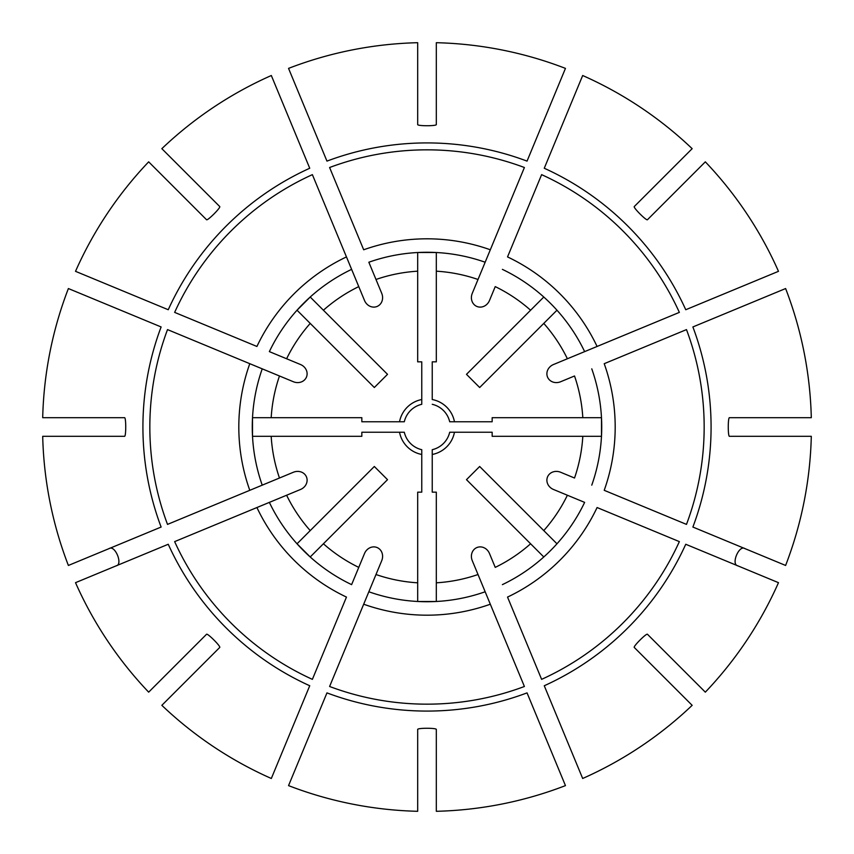 <?xml version="1.0" encoding="UTF-8"?>
<svg xmlns="http://www.w3.org/2000/svg" width="854" height="854" viewBox="0 0 854 854"><rect width="100%" height="100%" fill="white"/><g stroke="black" fill="none" stroke-linecap="round" stroke-linejoin="round"><path stroke-width="1.28" d="M404.305 432.241A23.293 23.293 0 0 0 421.759 449.695A23.293 23.293 0 0 1 404.305 432.241L361.84 432.241L361.84 436.319L252.517 436.319L252.517 417.681L271.188 417.681A156.09 156.09 0 0 1 279.482 375.984L249.784 363.687A188.179 188.179 0 0 0 249.784 490.313L262.231 485.157A174.728 174.728 0 0 1 262.231 368.843L293.37 381.738A10.312 9.319 22.5 0 0 306.469 377.073A10.312 9.319 22.5 0 0 300.501 364.519L269.362 351.613A174.728 174.728 0 0 1 351.613 269.362L364.519 300.501A10.312 9.319 67.5 0 0 377.073 306.469A10.312 9.319 67.5 0 0 381.738 293.37L368.843 262.231A174.728 174.728 0 0 1 485.157 262.231L472.262 293.37A10.312 9.319 112.5 0 0 476.927 306.469A10.312 9.319 112.5 0 0 489.481 300.501L495.235 286.613A156.09 156.09 0 0 1 530.59 310.226L466.487 374.33L479.67 387.513L556.968 310.216M421.759 449.695L421.759 492.16L417.681 492.16L417.681 601.483L436.319 601.483L436.319 492.16L432.241 492.16L432.241 449.695A23.293 23.293 0 0 0 449.695 432.241L492.16 432.241L492.16 436.319L601.483 436.319L601.483 417.681L492.16 417.681L492.16 421.759L454.467 421.759A27.958 27.958 0 0 0 432.241 399.533L432.241 361.84L436.319 361.84L436.319 252.517L417.681 252.517L417.681 361.84L421.759 361.84L421.759 399.533A27.958 27.958 0 0 0 399.533 421.759L361.84 421.759L361.84 417.681L271.188 417.681M417.681 582.812A156.09 156.09 0 0 1 375.984 574.518L363.687 604.216A188.179 188.179 0 0 0 490.313 604.216L485.157 591.769A174.728 174.728 0 0 1 368.843 591.769L381.738 560.63A10.312 9.319 -67.5 0 0 377.073 547.531A10.312 9.319 -67.5 0 0 364.519 553.499L351.613 584.638A174.728 174.728 0 0 1 269.362 502.387L300.501 489.481A10.312 9.319 -22.5 0 0 306.469 476.927A10.312 9.319 -22.5 0 0 293.37 472.262L262.231 485.157M449.695 432.241A23.293 23.293 0 0 1 432.241 449.695L432.241 454.467A27.958 27.958 0 0 0 454.467 432.241M449.695 421.759A23.293 23.293 0 0 0 432.241 404.305A23.293 23.293 0 0 1 449.695 421.759L454.467 421.759M700.686 166.498L704.443 162.73M168.249 309.735L75.515 271.326A384.417 384.417 0 0 1 148.671 161.844L206.572 219.756C207.65 220.823 220.834 207.639 219.756 206.572L161.844 148.671A384.417 384.417 0 0 1 271.326 75.515L309.735 168.249A284.083 284.083 0 0 0 168.249 309.735M161.118 326.954L68.384 288.545A384.417 384.417 0 0 0 42.7 417.681L124.588 417.681C126.114 417.67 126.114 436.309 124.588 436.319L42.7 436.319A384.417 384.417 0 0 0 68.384 565.455L161.118 527.046A284.083 284.083 0 0 1 161.118 326.954M309.735 685.751L271.326 778.485A384.417 384.417 0 0 1 161.844 705.329L219.756 647.428C220.823 646.35 207.639 633.166 206.572 634.244L148.671 692.156A384.417 384.417 0 0 1 75.515 582.674L168.249 544.265A284.083 284.083 0 0 0 309.735 685.751M326.954 692.882L288.545 785.616A384.417 384.417 0 0 0 417.681 811.3L417.681 729.412C417.67 727.886 436.309 727.886 436.319 729.412L436.319 811.3A384.417 384.417 0 0 0 565.455 785.616L527.046 692.882A284.083 284.083 0 0 1 326.954 692.882M544.265 168.249L582.674 75.515A384.417 384.417 0 0 1 692.156 148.671L634.244 206.572C633.177 207.65 646.361 220.834 647.428 219.756L705.329 161.844A384.417 384.417 0 0 1 778.485 271.326L685.751 309.735A284.083 284.083 0 0 0 544.265 168.249M527.046 161.118L565.455 68.384A384.417 384.417 0 0 0 436.319 42.7L436.319 124.588C436.33 126.114 417.691 126.114 417.681 124.588L417.681 42.7A384.417 384.417 0 0 0 288.545 68.384L326.954 161.118A284.083 284.083 0 0 1 527.046 161.118M485.157 262.231L524.399 167.512A277.166 277.166 0 0 0 329.601 167.512L363.687 249.784A188.179 188.179 0 0 1 490.313 249.784L478.016 279.482A156.09 156.09 0 0 0 436.319 271.188M351.613 269.362L312.383 174.643A277.166 277.166 0 0 0 174.643 312.383L256.915 346.468A188.179 188.179 0 0 1 346.468 256.915L358.765 286.613A156.09 156.09 0 0 0 323.41 310.226L387.513 374.33L374.33 387.513L310.226 323.41A156.09 156.09 0 0 0 286.613 358.765L269.362 351.613M310.226 323.41L297.032 310.216L310.216 297.032L323.41 310.226M543.774 323.41A156.09 156.09 0 0 1 567.387 358.765L597.085 346.468A188.179 188.179 0 0 0 507.532 256.915L541.617 174.643A277.166 277.166 0 0 1 679.357 312.383L553.499 364.519A10.312 9.319 157.5 0 0 547.531 377.073A10.312 9.319 157.5 0 0 560.63 381.738L574.518 375.984A156.09 156.09 0 0 1 582.812 417.681M262.231 368.843L167.512 329.601A277.166 277.166 0 0 0 167.512 524.399L279.482 478.016A156.09 156.09 0 0 1 271.188 436.319M269.362 502.387L174.643 541.617A277.166 277.166 0 0 0 312.383 679.357L346.468 597.085A188.179 188.179 0 0 1 256.915 507.532L286.613 495.235A156.09 156.09 0 0 0 310.226 530.59L374.33 466.487L387.513 479.67L323.41 543.774A156.09 156.09 0 0 0 358.765 567.387L351.613 584.638M305.486 744.699L303.704 749.011M368.843 591.769L329.601 686.488A277.166 277.166 0 0 0 524.399 686.488L472.262 560.63A10.312 9.319 -112.5 0 1 476.927 547.531A10.312 9.319 -112.5 0 1 489.481 553.499L495.235 567.387A156.09 156.09 0 0 0 530.59 543.774L466.487 479.67L479.67 466.487L543.774 530.59A156.09 156.09 0 0 0 567.387 495.235L553.499 489.481A10.312 9.319 -157.5 0 1 547.531 476.927A10.312 9.319 -157.5 0 1 560.63 472.262L574.518 478.016A156.09 156.09 0 0 0 582.812 436.319M310.226 530.59L297.032 543.784L310.216 556.968L323.41 543.774M166.498 700.686L162.73 704.443M544.265 685.751L582.674 778.485A384.417 384.417 0 0 0 692.156 705.329L634.244 647.428C633.166 646.361 646.35 633.177 647.428 634.244L705.329 692.156A384.417 384.417 0 0 0 778.485 582.674L685.751 544.265A284.083 284.083 0 0 1 544.265 685.751M507.532 597.085L541.617 679.357A277.166 277.166 0 0 0 679.357 541.617L597.085 507.532A188.179 188.179 0 0 1 507.532 597.085M692.882 527.046L785.616 565.455A384.417 384.417 0 0 0 811.3 436.319L729.412 436.319C727.886 436.33 727.886 417.691 729.412 417.681L811.3 417.681A384.417 384.417 0 0 0 785.616 288.545L692.882 326.954A284.083 284.083 0 0 1 692.882 527.046M604.216 490.313L686.488 524.399A277.166 277.166 0 0 0 686.488 329.601L604.216 363.687A188.179 188.179 0 0 1 604.216 490.313M744.699 548.514L749.011 550.296M687.502 700.686L691.27 704.443M543.784 556.968L530.59 543.774M421.759 399.533L421.759 404.305A23.293 23.293 0 0 0 404.305 421.759L399.533 421.759M700.686 687.502L704.443 691.27M116.176 565.839C123.254 564.611 115.034 544.532 109.045 548.61M584.638 502.387L567.387 495.235L584.638 502.387A174.728 174.728 0 0 1 502.387 584.638M502.387 269.362A174.728 174.728 0 0 1 584.638 351.613M153.314 687.502L149.557 691.27M556.968 543.784L543.774 530.59M543.784 297.032L530.59 310.226M368.843 262.231L375.984 279.482A156.09 156.09 0 0 1 417.681 271.188M485.157 591.769L478.016 574.518A156.09 156.09 0 0 1 436.319 582.812M744.955 548.61C739.084 544.478 730.704 564.494 737.824 565.839M591.769 368.843A174.728 174.728 0 0 1 591.769 485.157M399.533 432.241A27.958 27.958 0 0 0 421.759 454.467"/></g></svg>
